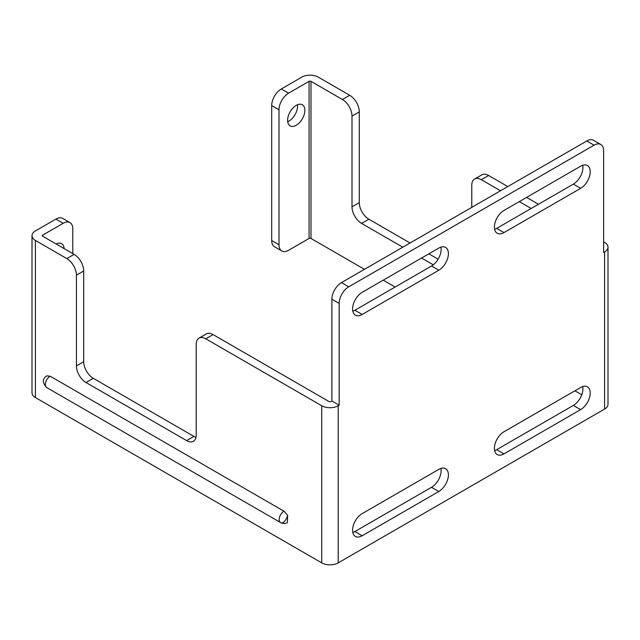 <?xml version="1.0" encoding="UTF-8"?>
<svg xmlns="http://www.w3.org/2000/svg" width="640" height="640" viewBox="0 0 640 640"><rect width="100%" height="100%" fill="white"/><g stroke="black" fill="none" stroke-linecap="round" stroke-linejoin="round"><path stroke-width="0.96" d="M287.64 515.28L287.36 522.592C286.248 523.616 284.168 523.704 281.096 522.856A6.776 2.984 115.1 0 1 280.888 522.736A6.776 3.912 -60 0 1 280.584 522.592L280.584 522.592A6.776 3.912 -60 0 1 279.544 517.16A6.776 3.912 -60 0 1 283.968 511.192L287.64 515.28A6.776 2.984 -64.9 0 1 287.208 516.704A6.776 2.984 115.1 0 1 281.096 522.856L46.784 387.608A6.776 3.912 -60 0 1 45.744 382.176A6.776 3.912 -60 0 1 50.168 376.208L283.968 511.192M304.864 110.328A12.192 7.04 -60 0 1 299.536 122.608A12.192 7.04 -60 0 1 290.136 125.872A12.192 7.04 -60 0 1 287.616 120.288A12.192 7.04 -60 0 1 292.936 108.016A12.192 7.04 -60 0 1 302.336 104.744A12.192 7.04 -60 0 1 304.864 110.328M287.704 121.68A12.192 7.04 120 0 0 297.576 106.128A12.192 7.04 120 0 0 297.488 104.736M603.632 241.888L604.584 242.44A11.656 6.728 180 0 1 608 247.192A11.656 6.728 180 0 1 604.584 251.952L603.632 252.504L603.632 150.712A13.552 7.824 120 0 0 600.824 144.512A13.552 7.824 120 0 0 594.048 145.184L348.744 286.808A13.552 7.824 120 0 0 339.168 303.4L339.168 405.192L338.208 405.744A11.656 6.728 180 0 1 321.728 405.744L205.784 338.808A13.552 7.824 -120 0 0 199.008 338.136A13.552 7.824 -120 0 0 196.2 344.344L196.2 435.072A13.552 7.824 60 0 1 193.392 441.272A13.552 7.824 60 0 1 186.616 440.6L86.008 382.512A13.552 7.824 60 0 1 76.424 365.92L76.424 275.192A13.552 7.824 -120 0 0 66.84 258.592L35.416 240.448A11.656 6.728 180 0 1 32 235.688A11.656 6.728 180 0 1 35.416 230.928L55.92 219.096A13.552 7.824 -60 0 1 62.696 218.424L69.976 222.624A13.552 7.824 120 0 0 63.2 223.296L42.696 235.136L42.696 236.24L74.128 254.384A13.552 7.824 60 0 1 83.704 270.984L83.704 361.712A13.552 7.824 -120 0 0 93.288 378.312L193.904 436.4A13.552 7.824 -120 0 0 195.976 437.328M32 235.688L32 392.808A11.656 6.728 0 0 0 35.416 397.56L321.728 562.864A11.656 6.728 0 0 0 338.208 562.864L604.584 409.072A11.656 6.728 0 0 0 608 404.312L608 247.192M503.976 232.592A13.552 7.824 -60 0 1 497.2 233.264A13.552 7.824 -60 0 1 495.12 222.4A13.552 7.824 -60 0 1 503.976 210.464L580.632 166.2A13.552 7.824 -60 0 1 587.408 165.536A13.552 7.824 -60 0 1 589.488 176.392A13.552 7.824 -60 0 1 580.632 188.336L503.976 232.592L496.696 228.384L573.352 184.128A13.552 7.824 120 0 0 582.704 165.272M362.16 314.464A13.552 7.824 -60 0 1 355.384 315.136A13.552 7.824 -60 0 1 353.312 304.28A13.552 7.824 -60 0 1 362.16 292.336L438.816 248.08A13.552 7.824 -60 0 1 445.592 247.408A13.552 7.824 -60 0 1 447.672 258.264A13.552 7.824 -60 0 1 438.816 270.208L362.16 314.464L354.88 310.264L431.536 266.008A13.552 7.824 120 0 0 440.888 247.144M580.632 387.496A13.552 7.824 -60 0 1 587.408 386.824A13.552 7.824 -60 0 1 589.488 397.68A13.552 7.824 -60 0 1 580.632 409.624L503.976 453.88A13.552 7.824 -60 0 1 497.2 454.552A13.552 7.824 -60 0 1 495.12 443.688A13.552 7.824 -60 0 1 503.976 431.752L580.632 387.496M362.16 535.752A13.552 7.824 -60 0 1 355.384 536.424A13.552 7.824 -60 0 1 353.312 525.568A13.552 7.824 -60 0 1 362.16 513.624L438.816 469.368A13.552 7.824 -60 0 1 445.592 468.696A13.552 7.824 -60 0 1 447.672 479.552A13.552 7.824 -60 0 1 438.816 491.496L362.16 535.752L354.88 531.552L431.536 487.296A13.552 7.824 120 0 0 440.888 468.432M600.824 144.512L593.536 140.304A13.552 7.824 120 0 0 586.768 140.976L341.464 282.6A13.552 7.824 120 0 0 331.88 299.2L331.88 400.992L339.168 405.192M281.792 250.968A13.552 7.824 -60 0 1 278.992 244.76L271.704 240.56A13.552 7.824 120 0 0 274.512 246.76L281.792 250.968A13.552 7.824 -60 0 0 288.568 250.296L309.08 238.456A1.352 0.784 180 0 1 310.992 238.456L364.456 269.328M383.24 280.168L395.12 287.024M574.88 390.816L581.768 394.784M494.624 229.32A13.552 7.824 120 0 0 496.696 228.384M352.808 311.192A13.552 7.824 120 0 0 354.88 310.264M494.624 450.608A13.552 7.824 120 0 0 496.696 449.672L573.352 405.416A13.552 7.824 120 0 0 582.704 386.56M352.808 532.488A13.552 7.824 120 0 0 354.88 531.552M199.008 338.136L206.288 333.936A13.552 7.824 60 0 1 213.064 334.6L329.008 401.544A1.352 0.784 180 0 0 330.92 401.544L331.88 400.992M538.472 204.264L526.584 197.408M507.808 186.56L488.64 175.496L481.36 179.704L500.528 190.768M519.304 201.608L531.184 208.472M271.704 240.56L271.704 105.576A13.552 7.824 -60 0 1 281.288 88.976L301.792 77.136A11.656 6.728 180 0 1 318.272 77.136L349.704 95.28A13.552 7.824 60 0 1 359.288 111.88L359.288 202.608A13.552 7.824 -120 0 0 368.872 219.208L410.072 242.992M428.848 253.832L438.112 259.184M481.36 179.704A13.552 7.824 -120 0 0 474.584 179.032L481.872 174.832A13.552 7.824 60 0 1 488.64 175.496M46.784 387.608C42.232 382.8 42.232 378.888 46.784 375.872L50.168 376.208M56.856 244.416A12.192 7.04 120 0 0 56.784 243.704M72.784 253.616L72.784 228.832A13.552 7.824 120 0 0 69.976 222.624M56.128 244A12.192 7.04 -60 0 1 61.632 243.712A12.192 7.04 -60 0 1 64.136 248.624M402.784 247.192L361.584 223.408A13.552 7.824 60 0 1 352.008 206.816L352.008 116.088A13.552 7.824 -120 0 0 342.424 99.488L310.992 81.344L310.992 238.456M474.584 179.032A13.552 7.824 -120 0 0 471.776 185.24L471.776 207.36M433.288 264.808L421.568 258.04M309.08 238.456L309.08 81.344L288.568 93.184A13.552 7.824 120 0 0 278.992 109.776L278.992 244.76M309.08 81.344A1.352 0.784 180 0 1 310.992 81.344M42.696 236.24A1.352 0.784 180 0 1 42.296 235.688A1.352 0.784 180 0 1 42.696 235.136M338.208 405.744L338.208 562.864M604.584 409.072L604.584 251.952M594.048 145.184L586.768 140.976M341.464 282.6L348.744 286.808M321.728 405.744L321.728 562.864M339.168 303.4L331.88 299.2M573.352 184.128L580.632 188.336M431.536 266.008L438.816 270.208M573.352 405.416L580.632 409.624M503.976 453.88L496.696 449.672M431.536 487.296L438.816 491.496M35.416 240.448L35.416 397.56M213.064 334.6L205.784 338.808M342.424 99.488L349.704 95.28M281.288 88.976L288.568 93.184M361.584 223.408L368.872 219.208M352.008 206.816L359.288 202.608M352.008 116.088L359.288 111.88M278.992 109.776L271.704 105.576M76.424 275.192L83.704 270.984M83.704 361.712L76.424 365.92M93.288 378.312L86.008 382.512M193.904 436.4L186.616 440.6M66.84 258.592L74.128 254.384M63.2 223.296L55.92 219.096"/></g></svg>
